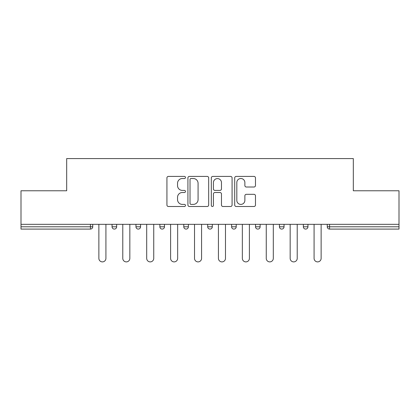<?xml version="1.0" encoding="UTF-8"?>
<svg xmlns="http://www.w3.org/2000/svg" width="420" height="420" viewBox="0 0 420 420"><rect width="100%" height="100%" fill="white"/><g stroke="black" fill="none" stroke-linecap="round" stroke-linejoin="round"><path stroke-width="0.63" d="M185.477 177.466A1.055 1.055 0 0 0 184.422 176.41L168.436 176.41A1.507 1.507 0 0 0 166.929 177.917L166.929 205.002A1.507 1.507 0 0 0 168.436 206.504L184.422 206.504A1.055 1.055 0 0 0 185.477 205.453A1.055 1.055 0 0 0 184.422 204.398L182.353 204.398A4.814 4.814 0 0 1 177.539 199.584L177.539 197.327A4.814 4.814 0 0 1 182.353 192.512L184.422 192.512A1.055 1.055 0 0 0 185.477 191.457A1.055 1.055 0 0 0 184.422 190.407L182.353 190.407A4.814 4.814 0 0 1 177.539 185.593L177.539 183.335A4.814 4.814 0 0 1 182.353 178.521L184.422 178.521A1.055 1.055 0 0 0 185.477 177.466M253.974 187.021A1.507 1.507 0 0 0 255.476 185.514L255.476 177.917A1.507 1.507 0 0 0 253.974 176.41L236.219 176.41A1.507 1.507 0 0 0 234.712 177.917L234.712 205.002A1.507 1.507 0 0 0 236.219 206.504L253.974 206.504A1.507 1.507 0 0 0 255.476 205.002L255.476 195.82A1.507 1.507 0 0 0 253.974 194.318L246.372 194.318A1.507 1.507 0 0 0 244.871 195.82L244.871 200.372A4.027 4.027 0 0 1 240.844 204.398A4.027 4.027 0 0 1 236.817 200.372L236.817 182.542A4.027 4.027 0 0 1 240.844 178.521A4.027 4.027 0 0 1 244.871 182.542L244.871 185.514A1.507 1.507 0 0 0 246.372 187.021L253.974 187.021M21 224.338L21 190.769L66.68 190.769L66.68 158.582L353.32 158.582L353.32 190.769L399 190.769L399 224.338L21 224.338L21 226.79L90.436 226.79L90.436 224.338M208.682 177.917A1.507 1.507 0 0 0 207.181 176.41L189.425 176.41A1.507 1.507 0 0 0 187.918 177.917L187.918 205.002A1.507 1.507 0 0 0 189.425 206.504L207.181 206.504A1.507 1.507 0 0 0 208.682 205.002L208.682 177.917M212.819 176.41L230.575 176.41A1.507 1.507 0 0 1 232.082 177.917L232.082 205.002A1.507 1.507 0 0 1 230.575 206.504L222.978 206.504A1.507 1.507 0 0 1 221.471 205.002L221.471 194.019A1.507 1.507 0 0 0 219.97 192.512L214.93 192.512A1.507 1.507 0 0 0 213.423 194.019L213.423 205.453A1.055 1.055 0 0 1 212.368 206.504A1.055 1.055 0 0 1 211.318 205.453L211.318 177.917A1.507 1.507 0 0 1 212.819 176.41M90.436 229.089A2.3 2.3 0 0 0 92.736 226.79L90.436 226.79L90.436 229.089A2.3 2.3 0 0 0 92.736 226.79L92.736 224.338L92.736 226.79A2.3 2.3 0 0 1 90.436 229.089L21 229.089L21 226.79M399 224.338L399 229.089L329.564 229.089A2.3 2.3 0 0 1 327.264 226.79L327.264 224.338L327.264 226.79A2.3 2.3 0 0 0 329.564 229.089A2.3 2.3 0 0 1 327.264 226.79L399 226.79M112.051 224.338L112.051 226.79L112.051 224.338M114.35 229.089A2.3 2.3 0 0 1 112.051 226.79A2.3 2.3 0 0 0 114.35 229.089A2.3 2.3 0 0 0 116.65 226.79L116.65 224.338L116.65 226.79A2.3 2.3 0 0 1 114.35 229.089A2.3 2.3 0 0 1 112.051 226.79L116.65 226.79A2.3 2.3 0 0 1 114.35 229.089M135.965 224.338L135.965 226.79L135.965 224.338M140.564 224.338L140.564 226.79L140.564 224.338M159.878 224.338L159.878 226.79L159.878 224.338M164.472 224.338L164.472 226.79L164.472 224.338M183.787 224.338L183.787 226.79L183.787 224.338M188.386 224.338L188.386 226.79A2.3 2.3 0 0 1 186.086 229.089A2.3 2.3 0 0 1 183.787 226.79A2.3 2.3 0 0 0 186.086 229.089A2.3 2.3 0 0 0 188.386 226.79A2.3 2.3 0 0 1 186.086 229.089A2.3 2.3 0 0 1 183.787 226.79L188.386 226.79M207.701 224.338L207.701 226.79L207.701 224.338M212.299 224.338L212.299 226.79L212.299 224.338M236.213 224.338L236.213 226.79L231.614 226.79A2.3 2.3 0 0 0 233.914 229.089A2.3 2.3 0 0 1 231.614 226.79L231.614 224.338M255.528 224.338L255.528 226.79L255.528 224.338M260.122 224.338L260.122 226.79A2.3 2.3 0 0 1 257.822 229.089A2.3 2.3 0 0 1 255.528 226.79L260.122 226.79A2.3 2.3 0 0 1 257.822 229.089M284.036 224.338L284.036 226.79L279.437 226.79A2.3 2.3 0 0 0 281.736 229.089A2.3 2.3 0 0 1 279.437 226.79L279.437 224.338M303.35 224.338L303.35 226.79L303.35 224.338M307.949 224.338L307.949 226.79A2.3 2.3 0 0 1 305.65 229.089A2.3 2.3 0 0 1 303.35 226.79A2.3 2.3 0 0 0 305.65 229.089A2.3 2.3 0 0 1 303.35 226.79L307.949 226.79A2.3 2.3 0 0 1 305.65 229.089M138.264 229.089A2.3 2.3 0 0 1 135.965 226.79A2.3 2.3 0 0 0 138.264 229.089A2.3 2.3 0 0 0 140.564 226.79A2.3 2.3 0 0 1 138.264 229.089A2.3 2.3 0 0 1 135.965 226.79L140.564 226.79A2.3 2.3 0 0 1 138.264 229.089M162.178 229.089A2.3 2.3 0 0 1 159.878 226.79A2.3 2.3 0 0 0 162.178 229.089A2.3 2.3 0 0 0 164.472 226.79A2.3 2.3 0 0 1 162.178 229.089A2.3 2.3 0 0 1 159.878 226.79L164.472 226.79A2.3 2.3 0 0 1 162.178 229.089M210 229.089A2.3 2.3 0 0 1 207.701 226.79A2.3 2.3 0 0 0 210 229.089A2.3 2.3 0 0 0 212.299 226.79A2.3 2.3 0 0 1 210 229.089A2.3 2.3 0 0 1 207.701 226.79L212.299 226.79A2.3 2.3 0 0 1 210 229.089M233.914 229.089A2.3 2.3 0 0 0 236.213 226.79A2.3 2.3 0 0 1 233.914 229.089A2.3 2.3 0 0 1 231.614 226.79M281.736 229.089A2.3 2.3 0 0 0 284.036 226.79A2.3 2.3 0 0 1 281.736 229.089A2.3 2.3 0 0 1 279.437 226.79M191.079 178.521A1.055 1.055 0 0 0 190.029 179.571L190.029 203.343A1.055 1.055 0 0 0 191.079 204.398L193.263 204.398A4.814 4.814 0 0 0 198.077 199.584L198.077 183.335A4.814 4.814 0 0 0 193.263 178.521L191.079 178.521M221.471 182.621A4.027 4.027 0 0 0 217.45 178.595A4.027 4.027 0 0 0 213.423 182.621L213.423 188.9A1.507 1.507 0 0 0 214.93 190.407L219.97 190.407A1.507 1.507 0 0 0 221.471 188.9L221.471 182.621M98.868 224.338L98.868 258.368A3.528 3.528 0 0 0 102.396 261.891A3.528 3.528 0 0 0 105.919 258.368L105.919 224.338M122.782 224.338L122.782 258.368A3.528 3.528 0 0 0 126.305 261.891A3.528 3.528 0 0 0 129.833 258.368L129.833 224.338M146.696 224.338L146.696 258.368A3.528 3.528 0 0 0 150.218 261.891A3.528 3.528 0 0 0 153.746 258.368L153.746 224.338M170.604 224.338L170.604 258.368A3.528 3.528 0 0 0 174.132 261.891A3.528 3.528 0 0 0 177.655 258.368L177.655 224.338M194.518 224.338L194.518 258.368A3.528 3.528 0 0 0 198.046 261.891A3.528 3.528 0 0 0 201.569 258.368L201.569 224.338M218.431 224.338L218.431 258.368A3.528 3.528 0 0 0 221.954 261.891A3.528 3.528 0 0 0 225.482 258.368L225.482 224.338M242.345 224.338L242.345 258.368A3.528 3.528 0 0 0 245.868 261.891A3.528 3.528 0 0 0 249.396 258.368L249.396 224.338M266.254 224.338L266.254 258.368A3.528 3.528 0 0 0 269.782 261.891A3.528 3.528 0 0 0 273.305 258.368L273.305 224.338M290.168 224.338L290.168 258.368A3.528 3.528 0 0 0 293.695 261.891A3.528 3.528 0 0 0 297.218 258.368L297.218 224.338M314.081 224.338L314.081 258.368A3.528 3.528 0 0 0 317.604 261.891A3.528 3.528 0 0 0 321.132 258.368L321.132 224.338M329.564 224.338L329.564 229.089"/></g></svg>
